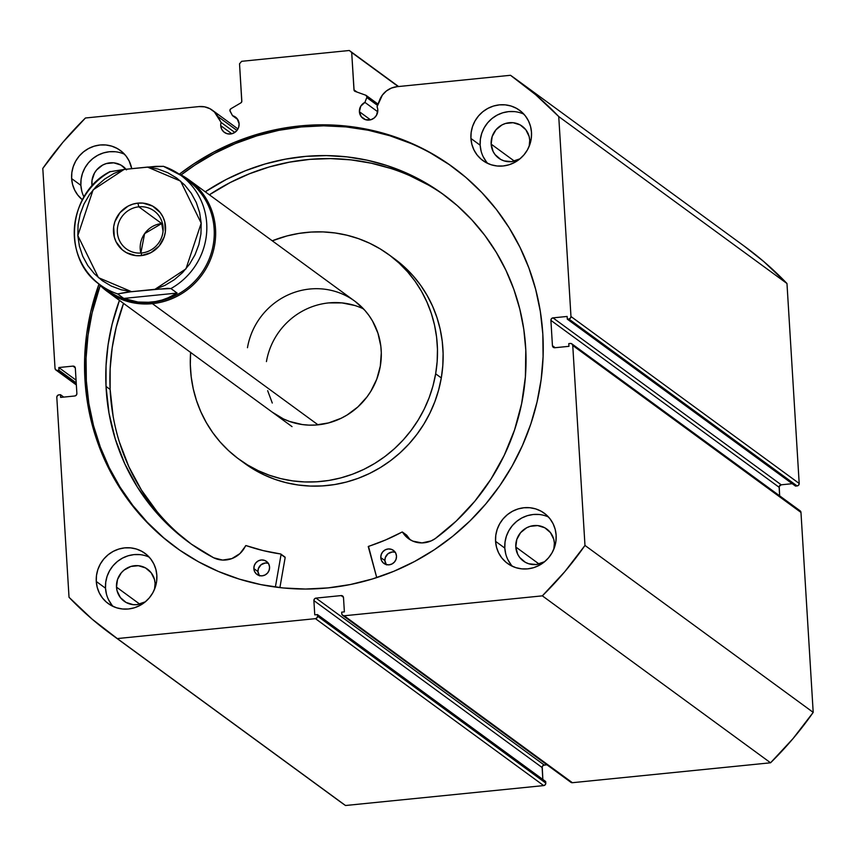 <?xml version="1.0" encoding="UTF-8"?>
<svg xmlns="http://www.w3.org/2000/svg" width="856" height="856" viewBox="0 0 856 856"><rect width="100%" height="100%" fill="white"/><g stroke="black" fill="none" stroke-linecap="round" stroke-linejoin="round"><path stroke-width="1.28" d="M366.775 97.541L377.56 105.427L366.775 97.541L364.924 102.388L360.74 106.219L359.402 111.708L370.509 119.829L359.402 111.708L361.264 116.716L365.608 119.712L370.948 119.712L374.179 117.989L376.565 115.175L377.796 109.868A9.448 9.084 126.2 0 1 363.019 118.417A9.448 9.084 126.2 0 1 364.924 102.388L377.721 111.751L364.924 102.388L366.775 97.541A1.84 1.776 126.2 0 0 366.903 96.76A1.84 1.776 126.2 0 1 366.775 97.541M377.817 104.742L366.903 96.76L377.817 104.742M744.677 246.464L763.873 261.647L786.974 283.507L799.194 483.458L570.973 316.517L558.743 116.566A343.491 330.181 126.2 0 0 516.671 79.694A343.491 330.181 126.2 0 0 510.497 75.285L397.002 86.691A20.587 19.784 126.2 0 0 379.561 100.184L377.047 106.743A9.448 9.084 126.2 0 1 377.796 109.868A9.448 9.084 -53.8 0 0 377.047 106.743L382.365 95.091L386.441 90.939L391.449 88.061L397.002 86.691L510.497 75.285L535.642 94.716L558.743 116.566L570.973 316.517L570.417 318.186L568.865 319.01L567.303 319.16L567.132 316.453L552.997 317.865L551.457 318.689L550.9 320.358L552.441 345.706L553.201 347.236L554.827 347.739L568.962 346.327L568.791 343.609L570.363 343.449L571.99 343.952L572.75 345.492L584.98 545.433L564.821 571.637L542.34 595.851L344.166 615.774L342.539 615.271L341.779 613.731L341.683 612.147L344.38 611.88L343.502 597.616L342.753 596.086L341.127 595.583L316.003 598.109L314.452 598.933L313.895 600.591L314.762 614.854L317.458 614.587L317.555 616.17L316.998 617.829L315.447 618.653L117.283 638.576L92.127 619.145L69.026 597.285L56.806 397.334L57.363 395.675L58.904 394.851L60.476 394.691L60.648 397.409L74.772 395.986L76.323 395.162L76.879 393.503L75.328 368.155L74.579 366.614L72.953 366.111L58.818 367.534L58.978 370.252L57.416 370.402L55.779 369.899L55.03 368.369L42.8 168.418L62.959 142.214L85.439 118L198.924 106.593L204.584 106.84L209.881 108.68L214.407 111.965L221.083 122.419A9.448 9.084 -53.8 0 0 220.72 125.65L231.826 133.771L220.72 125.65L221.64 129.128L223.812 131.942L226.926 133.654L230.489 134.007L233.966 132.948L236.823 130.636L238.631 127.426L239.113 123.799A9.448 9.084 126.2 0 1 224.336 132.348A9.448 9.084 126.2 0 1 221.083 122.419L234.79 132.445L221.083 122.419L217.799 116.437L236.962 130.465L217.799 116.437A20.587 19.784 126.2 0 0 212.32 110.189A20.587 19.784 126.2 0 0 198.924 106.593L85.439 118A343.491 330.181 126.2 0 0 42.8 168.418L55.03 368.369A2.3 2.215 126.2 0 0 55.908 370.006L76.355 384.954M366.197 95.444A1.84 1.776 126.2 0 0 365.758 95.219L355.112 91.389A1.84 1.776 126.2 0 1 353.977 89.848L351.698 52.526L398.233 86.563L349.312 50.493L241.638 61.311L239.53 63.804L241.82 101.126A1.84 1.776 126.2 0 1 240.878 102.87L230.831 108.776A1.84 1.776 126.2 0 0 230.104 111.269L232.532 115.688L237.733 119.498L232.532 115.688A9.448 9.084 126.2 0 1 239.113 123.799L237.123 118.642L232.532 115.688L229.9 110.606L230.831 108.776L240.878 102.87L241.777 101.639L239.53 63.804L241.638 61.311L349.312 50.493L351.698 52.526L354.084 90.351L355.112 91.389L365.758 95.219L366.903 96.76A1.84 1.776 126.2 0 0 366.197 95.444L378.052 104.122M84.969 379.936A235.25 226.144 126.2 0 1 98.954 284.171L90.725 311.894L86.606 334.429L84.68 357.187L84.969 379.936L87.451 402.459L92.116 424.555L98.922 445.987L107.792 466.574L118.652 486.101L131.396 504.377L145.894 521.24L162.009 536.519L179.578 550.066L198.453 561.761L218.43 571.476L239.338 579.127L260.952 584.637L283.079 587.954L305.506 589.046L328.019 587.901L350.382 584.53L372.403 578.977L393.856 571.284L414.539 561.515L434.26 549.787L452.813 536.198L470.03 520.876L485.748 503.981L499.808 485.673L512.081 466.124L522.438 445.516L530.795 424.062L537.054 401.956L541.163 379.422L543.089 356.674L542.811 333.926L540.318 311.391L535.653 289.307L528.848 267.864L519.977 247.288L509.117 227.76L496.384 209.474L481.885 192.611L465.771 177.331L448.191 163.785L429.327 152.101L409.339 142.385L388.442 134.734L366.817 129.224L344.69 125.907L322.263 124.816L299.76 125.95L277.387 129.32L255.366 134.884L233.913 142.578L213.23 152.336L193.52 164.074L179.439 174.121A235.25 226.144 126.2 0 1 452.781 167.048A235.25 226.144 126.2 0 1 542.811 333.926A235.25 226.144 126.2 0 1 422.029 557.363A235.25 226.144 126.2 0 1 174.999 546.802A235.25 226.144 126.2 0 1 84.969 379.936L86.349 380.952L84.969 379.936M453.466 167.551A235.25 226.144 -53.8 0 0 181.065 174.956L194.901 165.08L214.621 153.352L235.304 143.594L256.757 135.89L278.778 130.337L301.141 126.966L323.654 125.821L346.081 126.913L368.208 130.23L389.822 135.74L410.73 143.391M163.389 537.536L147.275 522.256L132.776 505.393L120.043 487.107L109.183 467.59L100.312 447.003L93.507 425.571L88.842 403.476L86.349 380.952L86.071 358.193L87.997 335.445L92.106 312.911L100.227 285.465A235.25 226.144 -53.8 0 0 86.349 380.952A235.25 226.144 -53.8 0 0 175.694 547.316M539.162 514.488L533.224 514.499L527.35 515.676L521.775 517.987L516.714 521.336L512.348 525.605L508.871 530.613L506.399 536.177L505.019 542.083L504.805 548.097L495.57 541.345A31.126 29.917 126.2 0 1 511.546 511.792A31.126 29.917 126.2 0 1 544.234 513.183A31.126 29.917 126.2 0 1 556.143 535.257L555.191 529.361L553.115 523.797L550.001 518.8L545.946 514.542L541.131 511.203L535.717 508.903L529.928 507.736L523.99 507.747L518.115 508.924L512.541 511.235L507.48 514.584L503.125 518.843L499.637 523.861L497.165 529.425L495.785 535.321L495.57 541.345L496.523 547.251L498.588 552.805L501.712 557.812L505.768 562.06L510.583 565.399L515.997 567.699L521.785 568.865L527.724 568.855L533.598 567.678L539.173 565.367L544.234 562.018L548.589 557.759L552.077 552.751L554.549 547.187L555.918 541.281L556.143 535.257A31.126 29.917 126.2 0 1 540.157 564.821A31.126 29.917 126.2 0 1 507.48 563.419A31.126 29.917 126.2 0 1 495.57 541.345L504.805 548.097A31.126 29.917 -53.8 0 0 512.434 566.33M139.87 554.624L133.921 554.624L128.047 555.812L122.472 558.123L117.411 561.472L113.056 565.73L109.568 570.738L107.096 576.302L105.727 582.208L105.513 588.222L96.279 581.47A31.126 29.917 126.2 0 1 112.254 551.917A31.126 29.917 126.2 0 1 144.931 553.308A31.126 29.917 126.2 0 1 156.841 575.382L155.899 569.486L153.823 563.922L150.699 558.925L146.654 554.677L141.829 551.339L136.425 549.038L130.636 547.872L124.687 547.872L118.824 549.06L113.249 551.36L108.177 554.72L103.822 558.979L100.345 563.986L97.862 569.55L96.493 575.457L96.279 581.47L97.22 587.377L99.296 592.93L102.42 597.937L106.465 602.185L111.291 605.524L116.694 607.824L122.483 608.99L128.432 608.99L134.296 607.803L139.87 605.492L144.942 602.143L149.297 597.884L152.775 592.876L155.257 587.312L156.627 581.406L156.841 575.382A31.126 29.917 126.2 0 1 140.866 604.946A31.126 29.917 126.2 0 1 108.188 603.544A31.126 29.917 126.2 0 1 96.279 581.47L105.513 588.222A31.126 29.917 -53.8 0 0 113.142 606.465M514.52 111.612L508.582 111.622L502.707 112.799L497.133 115.111L492.072 118.46L487.717 122.729L484.229 127.737L481.757 133.301L480.377 139.207L480.163 145.22L470.928 138.469A31.126 29.917 126.2 0 1 486.914 108.915A31.126 29.917 126.2 0 1 519.592 110.306A31.126 29.917 126.2 0 1 531.501 132.38L530.549 126.485L528.484 120.921L525.359 115.924L521.304 111.665L516.489 108.327L511.075 106.026L505.286 104.86L499.348 104.871L493.473 106.048L487.899 108.359L482.838 111.708L478.483 115.967L474.994 120.985L472.523 126.549L471.153 132.445L470.928 138.469L471.881 144.375L473.957 149.928L477.07 154.936L481.125 159.184L485.94 162.522L491.355 164.823L497.143 165.989L503.082 165.978L508.956 164.801L514.531 162.49L519.592 159.141L523.947 154.883L527.435 149.875L529.907 144.311L531.276 138.405L531.501 132.38A31.126 29.917 126.2 0 1 515.526 161.945A31.126 29.917 126.2 0 1 482.838 160.543A31.126 29.917 126.2 0 1 470.928 138.469L480.163 145.22A31.126 29.917 -53.8 0 0 487.792 163.453M115.228 151.747L109.279 151.747L103.405 152.935L97.83 155.246L92.769 158.595L88.414 162.854L84.937 167.862L82.454 173.426L81.085 179.332L80.871 185.345L71.637 178.594A31.126 29.917 126.2 0 1 87.612 149.04A31.126 29.917 126.2 0 1 120.289 150.431A31.126 29.917 126.2 0 1 131.728 168.675L129.181 161.046L126.057 156.049L122.012 151.801L117.186 148.463L111.783 146.162L105.994 144.996L100.045 144.996L94.181 146.183L88.607 148.495L83.546 151.844L79.18 156.102L75.703 161.11L73.22 166.674L71.851 172.58L71.637 178.594L72.578 184.5L74.654 190.053L77.778 195.061L82.379 199.78A31.126 29.917 126.2 0 1 71.637 178.594L80.871 185.345A31.126 29.917 -53.8 0 0 83.963 196.976L83.888 196.816M126.528 169.884L120.878 165.048L113.752 162.833L106.219 163.592L102.667 165.069L96.664 169.916L94.449 173.105L91.999 180.413L92.041 185.987A19.827 19.057 126.2 0 1 91.859 184.243L92.93 185.024L91.859 184.243A19.827 19.057 126.2 0 1 102.035 165.411A19.827 19.057 126.2 0 1 122.857 166.31A19.827 19.057 126.2 0 1 126.025 169.253M491.151 144.118L514.445 161.153L491.151 144.118A19.827 19.057 126.2 0 1 501.338 125.286A19.827 19.057 126.2 0 1 522.149 126.174A19.827 19.057 126.2 0 1 529.736 140.234A19.827 19.057 126.2 0 1 529.19 146.248L529.736 140.234L529.136 136.478L525.83 129.748L520.17 124.912L513.044 122.708L505.511 123.467L501.969 124.933L495.966 129.78L492.168 136.521L491.151 144.118A19.827 19.057 126.2 0 0 498.738 158.178A19.827 19.057 126.2 0 0 519.999 158.809L511.642 161.645L504.163 160.907L500.717 159.441L495.068 154.604L493.077 151.416L491.151 144.118M116.502 587.12L139.785 604.154L116.502 587.12A19.827 19.057 126.2 0 1 126.677 568.288A19.827 19.057 126.2 0 1 147.5 569.176A19.827 19.057 126.2 0 1 155.086 583.246A19.827 19.057 126.2 0 1 154.529 589.249L155.086 583.246L154.476 579.48L151.17 572.76L145.52 567.924L138.383 565.709L130.861 566.469L124.088 570.075L121.306 572.792L117.507 579.523L116.502 587.12A19.827 19.057 126.2 0 0 124.088 601.18A19.827 19.057 126.2 0 0 145.349 601.811L136.981 604.646L133.194 604.657L126.067 602.442L120.407 597.606L117.101 590.886L116.502 587.12M515.793 546.995L539.087 564.029L515.793 546.995A19.827 19.057 126.2 0 1 525.969 528.163A19.827 19.057 126.2 0 1 546.791 529.051A19.827 19.057 126.2 0 1 554.378 543.111A19.827 19.057 126.2 0 1 553.832 549.124L554.378 543.111L553.779 539.355L550.462 532.625L544.812 527.788L537.686 525.584L530.153 526.344L526.601 527.81L520.609 532.657L516.81 539.398L515.793 546.995A19.827 19.057 126.2 0 0 523.38 561.055A19.827 19.057 126.2 0 0 544.641 561.686L536.273 564.521L528.805 563.783L525.359 562.317L519.71 557.481L517.72 554.292L515.793 546.995M516.671 79.694L744.902 246.624A343.491 330.181 -53.8 0 1 786.974 283.507L558.743 116.566L786.974 283.507L799.194 483.458L798.637 485.117L797.097 485.94L795.524 486.101L567.303 319.16L795.524 486.101L797.097 485.94A2.3 2.215 -53.8 0 0 799.194 483.458L570.973 316.517A2.3 2.215 126.2 0 1 568.865 319.01L797.097 485.94L568.865 319.01L567.303 319.16L567.132 316.453L552.997 317.865L781.228 484.806L779.238 486.411L779.645 495.838L779.12 487.289L550.9 320.358L779.12 487.289A2.3 2.215 -53.8 0 1 781.228 484.806L552.997 317.865A2.3 2.215 126.2 0 0 550.9 320.358L552.441 345.706L555.18 347.707L552.441 345.706A2.3 2.215 126.2 0 0 554.827 347.739L568.962 346.327L568.791 343.609L570.363 343.449A2.3 2.215 126.2 0 1 572.75 345.492L800.97 512.423L813.2 712.374L793.041 738.578L770.561 762.792L572.386 782.705L570.235 781.517M792.239 483.694L781.228 484.806L792.239 483.694M800.221 510.893L800.97 512.423L813.2 712.374L584.98 545.433L572.75 345.492L800.97 512.423A2.3 2.215 -53.8 0 0 800.093 510.786L571.862 343.855M339.094 800.938L117.283 638.576A343.491 330.181 126.2 0 1 111.098 634.168L339.329 801.098A343.491 330.181 -53.8 0 0 345.503 805.507L543.678 785.594L315.447 618.653L543.678 785.594L345.503 805.507L117.283 638.576L315.447 618.653A2.3 2.215 126.2 0 0 317.555 616.17L545.786 783.101L545.219 784.77L543.678 785.594A2.3 2.215 -53.8 0 0 545.786 783.101L545.679 781.517L317.458 614.587L545.679 781.517L545.786 783.101L317.555 616.17L317.458 614.587L314.762 614.854L313.895 600.591A2.3 2.215 126.2 0 1 316.003 598.109L544.223 765.039L546.92 764.772L543.378 765.296L542.233 766.644L542.843 779.442L542.115 767.532L313.895 600.591L542.115 767.532A2.3 2.215 -53.8 0 1 544.223 765.039L316.003 598.109L341.127 595.583L343.459 597.295L341.127 595.583A2.3 2.215 126.2 0 1 343.502 597.616L344.38 611.88L341.683 612.147L341.779 613.731A2.3 2.215 126.2 0 0 344.166 615.774L542.34 595.851L770.561 762.792L572.386 782.705L344.166 615.774L572.386 782.705A2.3 2.215 -53.8 0 1 570.888 782.309L342.668 615.368M55.908 370.006A2.3 2.215 126.2 0 0 57.416 370.402L76.312 384.237L57.416 370.402L58.978 370.252L58.818 367.534L72.953 366.111A2.3 2.215 126.2 0 1 75.328 368.155L76.879 393.503A2.3 2.215 126.2 0 1 74.772 395.986L60.648 397.409L60.476 394.691L58.904 394.851A2.3 2.215 126.2 0 0 56.806 397.334L69.026 597.285A343.491 330.181 126.2 0 0 111.098 634.168M124.569 154.273A31.126 29.917 -53.8 0 0 80.871 185.345L81.812 191.252M523.861 114.148A31.126 29.917 -53.8 0 0 480.163 145.22L481.104 151.127M483.18 156.68L486.304 161.688M149.212 557.149A31.126 29.917 -53.8 0 0 105.513 588.222L106.454 594.128M108.53 599.692L111.654 604.689M548.503 517.024A31.126 29.917 -53.8 0 0 504.805 548.097L505.746 554.003M507.822 559.557L510.946 564.564M353.977 89.848L357.016 92.073L353.977 89.848M349.312 50.493L398.586 86.531L349.312 50.493M58.978 370.252L76.227 382.867L58.978 370.252M58.818 367.534L76.066 380.15L58.818 367.534M72.953 366.111L75.285 367.823L72.953 366.111M60.476 394.691L63.761 397.098L60.476 394.691M449.582 164.801L430.707 153.106M770.561 762.792A343.491 330.181 -53.8 0 0 813.2 712.374L584.98 545.433A343.491 330.181 126.2 0 1 542.34 595.851L770.561 762.792M272.336 412.218L283.497 418.959L289.542 421.441L302.275 424.544L308.845 425.122L315.457 425.036L328.576 422.918L341.137 418.263L347.055 415.032L357.862 406.942L366.989 396.927L370.809 391.31L376.768 379.155L380.31 366.133A69.154 66.479 126.2 0 1 273.053 412.752M244.623 463.353L263.819 474.77L274.904 479.339L286.418 482.763L298.252 485.01L310.289 486.069L322.412 485.919L334.514 484.571L346.466 482.035L358.161 478.333L369.482 473.496L380.332 467.579L390.582 460.646L400.159 452.738L408.954 443.964L416.883 434.377L423.88 424.095L429.873 413.191L434.805 401.796L438.625 390.004L441.3 377.935L435.651 373.815L441.3 377.935A126.795 121.884 -53.8 0 0 394.381 258.715L388.742 254.596A126.795 121.884 126.2 0 1 435.651 373.815A126.795 121.884 126.2 0 1 239.038 459.265A126.795 121.884 126.2 0 1 190.61 352.437M190.621 352.276L190.31 364.549L191.188 376.758L193.242 388.763L196.463 400.469L200.818 411.757L206.264 422.511L212.737 432.644L220.185 442.038L228.541 450.609L237.722 458.292L247.63 464.99L258.18 470.64L269.255 475.208L280.779 478.632L292.602 480.879L304.64 481.939L316.774 481.8L328.865 480.451L340.827 477.905L352.522 474.203L363.843 469.377L374.682 463.46L384.943 456.515L394.509 448.619L403.315 439.834L411.244 430.247L418.242 419.964L424.234 409.072L429.166 397.666L432.986 385.885L435.651 373.815L437.159 361.585L437.47 349.302L436.592 337.104L434.527 325.087L431.306 313.382L426.951 302.104L421.516 291.34L415.042 281.217L407.584 271.823L399.228 263.241L390.058 255.57L380.15 248.871L369.599 243.211L358.514 238.653L347.001 235.229L335.167 232.971L323.129 231.912L311.006 232.062L298.905 233.41L286.953 235.946L272.272 240.804A126.795 121.884 126.2 0 1 388.742 254.596M239.038 459.265L244.677 463.396A126.795 121.884 -53.8 0 0 441.3 377.935L442.798 365.705L443.108 353.432L442.231 341.234L440.166 329.218L436.945 317.512L432.601 306.223L427.155 295.47L420.681 285.348L413.223 275.942L404.877 267.372L395.697 259.7M247.47 347.718A69.154 66.479 126.2 0 1 354.716 301.109A69.154 66.479 126.2 0 1 380.31 366.133L381.295 352.768L380.813 346.113L377.935 333.177L372.595 321.15L369.064 315.629L364.998 310.503L355.433 301.644M363.565 308.93A69.154 66.479 -53.8 0 0 266.441 361.596M138.822 206.82A23.519 22.598 -53.8 0 0 117.347 232.201A23.519 22.598 -53.8 0 0 141.647 252.991L141.122 255.634A26.739 25.701 126.2 0 1 113.495 231.997A26.739 25.701 126.2 0 1 137.912 203.129L138.822 206.82L161.698 223.555A23.519 22.598 -53.8 0 0 140.855 253.055L144.621 233.624L161.698 223.555L163.057 231.163L161.698 223.555L138.822 206.82A23.519 22.598 126.2 0 1 154.112 210.929A23.519 22.598 126.2 0 1 162.169 235.796A23.519 22.598 126.2 0 1 141.647 252.991A23.519 22.598 126.2 0 1 126.346 248.882A23.519 22.598 126.2 0 1 118.288 224.015A23.519 22.598 126.2 0 1 138.822 206.82L137.912 203.129L132.862 204.145L128.068 206.125L119.979 212.663L114.854 221.747L113.677 226.819L114.308 237.069L116.084 241.841L122.248 249.792L126.388 252.659L136.008 255.644L141.122 255.634L150.956 252.638L159.045 246.1L164.17 237.016L165.347 231.933L164.726 221.693L162.94 216.921L160.254 212.62L152.636 206.093L143.016 203.118L137.912 203.129A26.739 25.701 126.2 0 1 165.54 226.765A26.739 25.701 126.2 0 1 141.122 255.634L141.647 252.991A23.519 22.598 -53.8 0 0 163.111 227.61A23.519 22.598 -53.8 0 0 138.822 206.82M184.308 178.101A68.009 65.366 126.2 0 1 212.063 250.316A68.009 65.366 126.2 0 1 152.058 302.339L152.389 303.655A69.154 66.479 -53.8 0 0 214.31 246.817A69.154 66.479 -53.8 0 0 178.316 173.586A69.154 66.479 126.2 0 1 189.058 179.942A69.154 66.479 126.2 0 1 212.759 253.087A69.154 66.479 126.2 0 1 152.389 303.655L318.036 424.833L152.389 303.655A69.154 66.479 126.2 0 1 107.407 291.575A69.154 66.479 126.2 0 1 98.087 283.25M267.671 390.689L272.283 403.037M354.78 305.485L341.919 302.896L328.715 302.906M98.087 283.261A69.154 66.479 -53.8 0 0 152.389 303.655L152.058 302.339A68.009 65.366 126.2 0 1 104.207 287.605M110.242 171.478C67.538 192.793 61.643 259.218 100.387 285.016L107.824 290.462A68.009 65.366 -53.8 0 0 152.058 302.339L138.03 302.04L123.767 298.423L117.614 293.918A68.009 65.366 126.2 0 1 100.387 285.016A68.009 65.366 126.2 0 1 110.146 171.703L124.067 169.445L155.835 166.353L163.464 166.342A68.009 65.366 126.2 0 1 180.691 175.245A68.009 65.366 126.2 0 1 170.933 288.558L177.096 293.062L165.272 299.3L152.058 302.339A68.009 65.366 -53.8 0 0 211.421 252.616A68.009 65.366 -53.8 0 0 188.127 180.68L180.691 175.245L163.336 166.278M177.096 293.062L171.393 296.572L158.799 301.237L145.113 302.607L138.03 302.04L123.767 298.423L177.096 293.062L123.767 298.423L117.614 293.918L127.426 292.099L167.573 288.354L170.933 288.558L177.096 293.062M147.489 167.091L157.889 168.996L167.744 172.698L176.764 178.08L184.671 184.982L191.241 193.21L196.281 202.498L199.63 212.588L201.203 223.181L200.935 233.956L198.859 244.591L195.008 254.778L189.518 264.215L182.542 272.615L174.292 279.73L165.005 285.348L154.957 289.317L131.546 291.671L121.145 289.756L111.28 286.065L102.271 280.682L94.353 273.781L87.783 265.553L82.743 256.265L79.394 246.175L77.821 235.582L78.089 224.807L80.175 214.171L84.016 203.985L89.506 194.547L96.482 186.148L104.742 179.032L114.019 173.404L124.067 169.445L147.489 167.091L180.573 181.097L201.203 223.181L185.945 268.87L154.957 289.317L170.933 288.558A68.009 65.366 -53.8 0 0 183.141 177.128A68.009 65.366 -53.8 0 0 163.464 166.342L147.489 167.091M97.937 283.133A68.009 65.366 -53.8 0 0 117.614 293.918L131.546 291.671L98.461 277.665L77.821 235.582L93.09 189.882L124.067 169.445L110.146 171.703M162.48 223.48A23.519 22.598 -53.8 0 0 161.698 223.555M410.623 540.018A23.829 22.898 -53.8 0 1 406.707 535.203L402.02 532.058A200.561 192.793 126.2 0 1 368.487 546.363L376.736 577.607L368.24 546.545L385.542 539.976L402.181 532.004L408.868 538.916L412.902 541.142L421.965 542.907L431.124 540.906L435.276 538.574L456.195 521.101L474.855 501.177L490.97 479.114L504.27 455.264L514.531 430.012L521.614 403.775L525.391 376.961L525.798 350.018A215.53 207.173 126.2 0 1 435.276 538.574L435.276 538.574A23.829 22.898 126.2 0 1 408.483 538.638A23.829 22.898 126.2 0 1 402.598 532.207L406.707 535.203L409.489 538.895M395.397 552.302L392.369 551.96L388.068 553.672L385.339 557.491L384.89 560.573L380.781 557.577A8.068 7.758 126.2 0 1 393.407 550.376A8.068 7.758 126.2 0 1 396.499 556.207L395.761 553.222L393.931 550.804L391.299 549.306L388.26 548.963L385.286 549.82L382.814 551.767L381.241 554.485L380.781 557.577L381.53 560.552L383.349 562.981L385.981 564.478L389.02 564.821L391.995 563.954L394.466 562.018L396.05 559.3L396.499 556.207A8.068 7.758 126.2 0 1 383.873 563.409A8.068 7.758 126.2 0 1 380.781 557.577L384.89 560.573A8.068 7.758 -53.8 0 0 386.195 564.543M268.474 563.323L265.435 562.981L261.134 564.692L258.416 568.502L257.956 571.594L253.858 568.587A8.068 7.758 126.2 0 1 266.484 561.397A8.068 7.758 126.2 0 1 269.576 567.228L268.827 564.243L267.008 561.814L264.376 560.316L261.337 559.974L258.362 560.841L255.891 562.788L254.307 565.506L253.858 568.587L254.596 571.573L256.425 574.002L259.058 575.5L262.096 575.842L265.071 574.975L267.543 573.038L269.116 570.31L269.576 567.228A8.068 7.758 126.2 0 1 256.95 574.419A8.068 7.758 126.2 0 1 253.858 568.587L257.956 571.594A8.068 7.758 -53.8 0 0 259.261 575.564M106.026 386.452A215.53 207.173 126.2 0 1 119.433 300.381L112.136 324.167L108.091 344.775L106.048 365.598L106.026 386.452L110.135 389.459L106.026 386.452L108.99 413.116L115.282 439.053L124.794 463.845L137.388 487.107L152.839 508.464L170.911 527.564L191.316 544.095L213.722 557.812A215.53 207.173 126.2 0 1 188.673 542.19A215.53 207.173 126.2 0 1 106.026 386.452M205.269 191.798A215.53 207.173 126.2 0 1 443.151 194.28A215.53 207.173 126.2 0 1 525.798 350.018L523.797 329.335L519.785 309.027L513.825 289.296L505.95 270.325L496.245 252.295L484.806 235.379L471.742 219.746L457.168 205.536L441.247 192.9L424.105 181.943L405.937 172.794L386.891 165.518L367.16 160.2L346.937 156.883L326.425 155.599L305.806 156.359L285.273 159.173L265.05 163.988L245.308 170.772L226.251 179.46L205.269 191.798M445.195 195.789A215.53 207.173 -53.8 0 0 209.367 194.794L230.35 182.467L249.417 173.779L269.148 166.984L289.382 162.169L309.904 159.366L330.523 158.595L351.046 159.879L371.269 163.196L390.989 168.514M113.099 416.112L110.135 389.459L110.157 368.604L112.189 347.771L116.234 327.174L123.542 303.377A215.53 207.173 -53.8 0 0 110.135 389.459A215.53 207.173 -53.8 0 0 190.728 543.678M279.901 587.612L285.176 557.491L281.068 554.495L275.375 587.056L281.068 554.495L285.176 557.491L279.901 587.612M280.896 554.057L280.704 553.982A200.561 192.793 126.2 0 1 246.089 545.593L245.522 545.839A23.829 22.898 126.2 0 1 213.733 557.802L222.656 560.081L231.89 558.593L239.948 553.575L245.929 545.561L263.177 550.601L280.704 553.982L284.973 557.042M428.214 184.95L410.035 175.79M119.391 442.049L128.903 466.852L141.486 490.114L156.937 511.46M268.27 563.259A8.068 7.758 -53.8 0 0 257.956 571.594L259.496 575.885M395.194 552.238A8.068 7.758 -53.8 0 0 384.89 560.573L386.42 564.864M284.813 556.978L281.036 554.217M212.481 110.306L237.968 128.956M189.058 179.942L354.716 301.109M107.407 291.575L292.035 426.63M402.491 532.079L406.589 535.086"/></g></svg>
